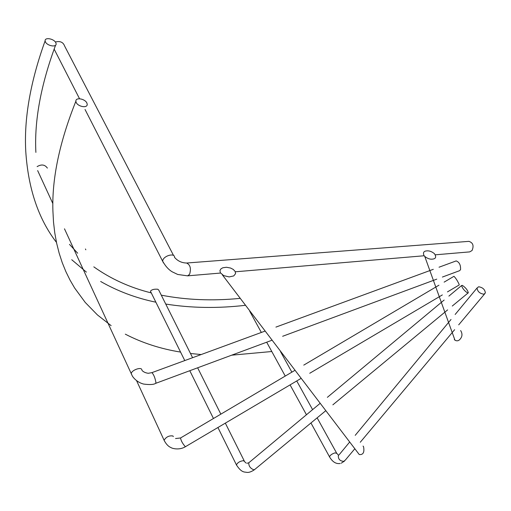 <?xml version="1.0" encoding="UTF-8"?>
<svg xmlns="http://www.w3.org/2000/svg" width="511" height="511" viewBox="0 0 511 511"><rect width="100%" height="100%" fill="white"/><g stroke="black" fill="none" stroke-linecap="round" stroke-linejoin="round"><path stroke-width="0.77" d="M460.635 330.547C462.538 333.638 462.398 336.474 460.207 339.055C458.706 340.914 456.962 341.291 454.962 340.198L454.305 339.457M426.794 250.888C423.772 251.073 422.827 252.6 423.951 255.481L424.756 256.426C427.407 258.515 429.949 259.416 432.376 259.134C435.877 258.815 436.554 256.988 434.42 253.654C431.789 251.546 429.246 250.626 426.794 250.888M220.33 272.708L223.646 275.595L229.158 276.924L233.738 275.927L235.565 273.647L235.162 271.45L233.259 269.425L230.582 268.045L226.475 267.266L222.853 267.764L220.995 268.812L219.954 270.491L220.33 272.708M363.065 446.071L363.564 446.761C364.599 452.382 363.155 454.975 359.239 454.528L357.694 452.503M37.118 166.624C41.442 164.069 44.866 164.555 47.376 168.093M455.857 261.032L456.189 260.91C459.351 262.156 460.807 265.088 460.545 269.693L459.536 270.709L442.398 277.058M85.446 248.972L85.829 249.796M453.87 276.368L453.979 276.304C455.793 278.131 457.53 280.858 459.185 284.48L459.146 284.997L447.457 291.902M150.681 291.711L150.432 291.206C151.665 289.609 154.111 288.951 157.771 289.239L158.742 290.063L192.59 357.7M467.559 292.931L468.319 292.771C467.591 290.044 465.61 287.584 462.378 285.381L461.593 285.528C462.314 288.242 464.295 290.708 467.527 292.918L467.559 292.931M483.828 294.189L485.367 293.02C485.016 289.526 482.78 287.444 478.66 286.773L477.076 287.961C477.434 291.442 479.669 293.518 483.783 294.195L483.828 294.189M55.795 42.656L56.127 43.774C56.517 47.676 47.248 45.869 45.434 41.947L45.115 40.867C44.725 36.939 53.974 38.759 55.795 42.656M86.838 102.915L87.221 104.25C87.56 108.453 78.183 106.761 76.235 102.558L75.864 101.261L76.235 102.558C78.183 106.761 87.56 108.453 87.221 104.25L86.838 102.915C84.877 98.732 75.526 97.026 75.864 101.261C75.526 97.026 84.877 98.732 86.838 102.915M55.386 42.017C60.119 40.803 63.204 42.164 64.648 46.099L173.555 255.481M186.592 263.024C181.686 262.903 177.668 261.006 174.526 257.34C174.922 253.002 165.206 255.213 163.041 259.639L162.6 261.083C165.353 266.071 168.566 269.655 172.252 271.839L177.726 274.464L187.582 275.851L189.613 274.292C191.274 268.505 190.264 264.743 186.592 263.024L468.874 241.358C473.014 242.668 474.067 245.727 472.043 250.537L469.666 251.897L435.334 254.81M141.873 370.041C141.969 366.425 131.333 370.034 131.27 373.72L131.806 374.914M64.482 228.807L132.068 375.419C132.311 376.454 136.405 382.234 143.597 384.061C149.71 384.879 153.722 384.649 155.631 383.371L155.932 382.579C155.12 377.936 153.779 374.62 151.92 372.634L148.739 373.215C149.014 373.426 144.607 373.164 142.135 370.545M151.78 372.685L264.902 331.147M164.446 441.031L164.088 440.239C166.235 436.835 169.198 435.417 172.974 435.985L173.312 436.605M300.973 378.453L185.678 446.563L185.084 446.442C182.497 443.427 180.983 440.603 180.543 437.978L175.535 438.547M180.709 437.876L294.834 370.398M246.174 463.1L243.498 460.654C239.959 461.139 237.609 462.551 236.433 464.901L236.433 464.901C241.722 473.256 244.91 471.794 246.653 472.356C248.716 472.701 251.31 471.825 254.433 469.73M325.648 410.806L254.925 469.315L253.782 469.82C250.262 468.319 248.608 465.962 248.812 462.768L249.317 462.34M236.714 465.47L217.922 427.515M338.665 455.346L336.787 453.372L334.992 452.867C331.926 453.883 330.1 455.205 329.512 456.834L329.512 456.834C331.16 459.632 334.539 464.422 340.179 463.483M354.698 448.907L345.366 460.041L343.775 461.356C340.045 461.082 338.231 459.217 338.32 455.761L338.595 455.263M339.17 454.733L349.562 442.168M329.755 457.281L310.95 422.967M85.03 109.475L163.494 262.91M424.756 256.426L454.962 340.198M222.33 274.822L359.239 454.528M155.772 383.32L271.865 340.281M282.647 336.283L436.771 279.147M52.857 203.589L37.654 170.597M456.189 260.91L439.038 267.208M433.302 269.316L275.921 327.104M136.578 380.689L164.088 440.239C166.037 444.085 168.362 446.537 171.07 447.61C171.798 448.339 179.169 450.606 185.512 446.665M309.736 373.273L442.347 294.924M453.979 276.304L444.129 282.129M438.917 285.208L303.764 365.116M197.642 367.799L220.841 414.146M225.338 423.134L244.226 460.877M332.859 404.84L447.63 309.89M452.28 306.038L468.031 293.014M320.027 403.441L248.812 462.762L247.113 463.273M213.464 418.509L189.792 370.711M184.778 360.574L150.432 291.206M461.593 285.528L448.894 296.105M444.155 300.046L327.366 397.334M341.227 463.215L344.555 461.031M280.513 351.619L291.864 372.155M296.731 380.951L312.598 409.63M317.139 417.845L336.538 452.925M360.268 442.258L454.624 329.697M458.693 324.843L484.575 293.966M306.447 414.753L290.076 384.885M285.247 376.07L266.685 342.204M261.345 332.457L249.707 311.225M477.076 287.961L455.154 314.476M451.015 319.477L355.202 435.346M35.885 152.393C34.231 120.935 40.797 85.196 55.584 45.185M45.115 40.867C30.347 81.901 23.896 118.814 25.78 151.607C28.239 188.604 38.389 218.765 56.229 242.086M71.725 259.716L86.404 272.12M100.654 281.478C117.607 291.174 136.015 298.085 155.874 302.199M165.743 304.051C191.152 308.095 217.641 308.516 245.21 305.329M239.921 298.392C212.41 301.075 186.208 300.002 161.304 295.173M151.275 292.912C130.024 287.648 110.874 278.968 93.813 266.857M77.666 253.201L69.49 244.373M52.901 210.711L53.508 222.081L54.779 232.971L56.683 243.377L59.187 253.296L62.259 262.718L65.881 271.641L70.02 280.079L74.644 288.019L85.241 302.448L97.473 314.968L111.136 325.648L97.473 314.968L85.241 302.448L74.644 288.019L70.02 280.079L65.881 271.641L62.259 262.718L59.187 253.296L56.683 243.377L54.779 232.971L53.508 222.081L52.901 210.711C51.86 178.678 59.512 142.199 75.864 101.261C59.512 142.199 51.86 178.678 52.901 210.711M125.316 334.168C142.211 342.907 160.633 348.879 180.575 352.085C160.633 348.879 142.211 342.907 125.316 334.168M190.488 353.497L201.187 354.545L190.488 353.497M231.668 355.183L271.788 351.517L231.668 355.183M54.128 49.082L79.544 98.757M187.582 275.851L220.541 273.053M235.405 271.788L424.06 255.768"/></g></svg>

